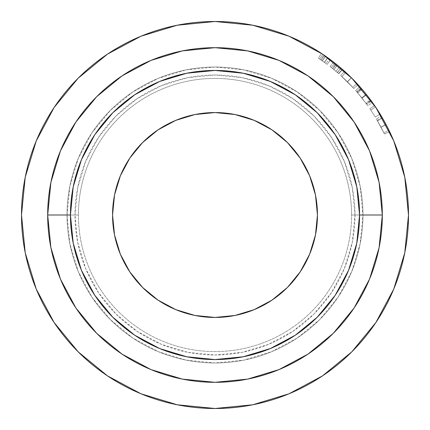<?xml version="1.0" encoding="UTF-8"?>
<svg xmlns="http://www.w3.org/2000/svg" width="430" height="430" viewBox="0 0 430 430"><rect width="100%" height="100%" fill="white"/><g stroke="black" fill="none" stroke-linecap="round" stroke-linejoin="round"><path stroke-width="0.32" stroke-dasharray="2.15 1.61" d="M317.442 215A102.442 102.442 0 0 0 215 112.558A102.442 102.442 0 0 0 112.558 215L114.525 195.016L120.357 175.8L129.822 158.084L142.561 142.561L158.084 129.822L175.8 120.357L195.016 114.525L215 112.558L234.984 114.525L254.2 120.357L271.916 129.822L287.439 142.561L300.178 158.084L309.643 175.8L315.475 195.016L317.442 215L315.475 234.984L309.643 254.2L300.178 271.916L287.439 287.439L271.916 300.178L254.2 309.643L234.984 315.475L215 317.442L195.016 315.475L175.8 309.643L158.084 300.178L142.561 287.439L129.822 271.916L120.357 254.2L114.525 234.984L112.558 215A102.442 102.442 0 0 0 215 317.442A102.442 102.442 0 0 0 317.442 215M70.445 215A144.555 144.555 0 0 0 215 359.555A144.555 144.555 0 0 0 359.555 215A144.555 144.555 0 0 1 215 359.555A144.555 144.555 0 0 1 70.445 215A144.555 144.555 0 0 0 215 359.555A144.555 144.555 0 0 0 359.555 215A144.555 144.555 0 0 1 215 359.555A144.555 144.555 0 0 1 70.445 215L47.682 215A167.318 167.318 0 0 0 215 382.318A167.318 167.318 0 0 0 382.318 215L359.555 215A144.555 144.555 0 0 1 215 359.555A144.555 144.555 0 0 1 70.445 215A144.555 144.555 0 0 0 215 359.555A144.555 144.555 0 0 0 359.555 215A144.555 144.555 0 0 1 215 359.555A144.555 144.555 0 0 1 70.445 215L47.682 215A167.318 167.318 0 0 0 215 382.318A167.318 167.318 0 0 0 382.318 215L359.555 215A144.555 144.555 0 0 1 215 359.555A144.555 144.555 0 0 1 70.445 215A144.555 144.555 0 0 0 215 359.555A144.555 144.555 0 0 0 359.555 215A144.555 144.555 0 0 1 215 359.555A144.555 144.555 0 0 1 70.445 215L73.224 243.203L81.447 270.32L94.804 295.313L112.784 317.216L134.687 335.196L159.68 348.553L186.797 356.776L215 359.555L243.203 356.776L270.32 348.553L295.313 335.196L317.216 317.216L335.196 295.313L348.553 270.32L356.776 243.203L359.555 215L356.776 186.797L348.553 159.68L335.196 134.687L317.216 112.784L295.313 94.804L270.32 81.447L243.203 73.224L215 70.445L186.797 73.224L159.68 81.447L134.687 94.804L112.784 112.784L94.804 134.687L81.447 159.68L73.224 186.797L70.445 215A144.555 144.555 0 0 1 215 70.445A144.555 144.555 0 0 1 359.555 215A144.555 144.555 0 0 0 215 70.445A144.555 144.555 0 0 0 70.445 215L73.224 186.797L81.447 159.68L94.804 134.687L112.784 112.784L134.687 94.804L159.68 81.447L186.797 73.224L215 70.445L243.203 73.224L270.32 81.447L295.313 94.804L317.216 112.784L335.196 134.687L348.553 159.68L356.776 186.797L359.555 215L356.776 243.203L348.553 270.32L335.196 295.313L317.216 317.216L295.313 335.196L270.32 348.553L243.203 356.776L215 359.555L186.797 356.776L159.68 348.553L134.687 335.196L112.784 317.216L94.804 295.313L81.447 270.32L73.224 243.203L70.445 215A144.555 144.555 0 0 1 215 70.445A144.555 144.555 0 0 1 359.555 215L382.318 215L379.104 182.358L369.585 150.968L354.121 122.039L369.585 150.968L379.104 182.358L382.318 215A167.318 167.318 0 0 0 215 47.682A167.318 167.318 0 0 0 47.682 215L50.896 247.642L60.415 279.032L75.879 307.961L60.415 279.032L50.896 247.642L47.682 215L70.445 215A144.555 144.555 0 0 1 215 70.445A144.555 144.555 0 0 1 359.555 215A144.555 144.555 0 0 0 215 70.445A144.555 144.555 0 0 0 70.445 215L73.224 186.797L81.447 159.68L94.804 134.687L112.784 112.784L134.687 94.804L159.68 81.447L186.797 73.224L215 70.445L243.203 73.224L270.32 81.447L295.313 94.804L317.216 112.784L335.196 134.687L348.553 159.68L356.776 186.797L359.555 215L356.776 243.203L348.553 270.32L335.196 295.313L317.216 317.216L295.313 335.196L270.32 348.553L243.203 356.776L215 359.555L186.797 356.776L159.68 348.553L134.687 335.196L112.784 317.216L94.804 295.313L81.447 270.32L73.224 243.203L70.445 215A144.555 144.555 0 0 1 215 70.445A144.555 144.555 0 0 1 359.555 215L382.318 215A167.318 167.318 0 0 0 215 47.682A167.318 167.318 0 0 0 47.682 215L70.445 215A144.555 144.555 0 0 1 215 70.445A144.555 144.555 0 0 1 359.555 215A144.555 144.555 0 0 0 215 70.445A144.555 144.555 0 0 0 70.445 215L73.224 186.797L81.447 159.68L94.804 134.687L112.784 112.784L134.687 94.804L159.68 81.447L186.797 73.224L215 70.445L243.203 73.224L270.32 81.447L295.313 94.804L317.216 112.784L335.196 134.687L348.553 159.68L356.776 186.797L359.555 215L356.776 243.203L348.553 270.32L335.196 295.313L317.216 317.216L295.313 335.196L270.32 348.553L243.203 356.776L215 359.555L186.797 356.776L159.68 348.553L134.687 335.196L112.784 317.216L94.804 295.313L81.447 270.32L73.224 243.203L70.445 215A144.555 144.555 0 0 1 215 70.445A144.555 144.555 0 0 1 359.555 215A144.555 144.555 0 0 0 215 70.445A144.555 144.555 0 0 0 70.445 215M54.11 107.495L36.227 140.949L25.22 177.251L21.5 215A193.5 193.5 0 0 0 215 408.5A193.5 193.5 0 0 0 408.5 215L404.781 177.251L393.772 140.949L375.852 107.441M67.032 215A147.968 147.968 0 0 0 215 362.968A147.968 147.968 0 0 0 362.968 215A147.968 147.968 0 0 1 215 362.968A147.968 147.968 0 0 1 67.032 215L78.41 215A136.589 136.589 0 0 0 215 351.589A136.589 136.589 0 0 0 351.589 215L362.968 215A147.968 147.968 0 0 1 215 362.968A147.968 147.968 0 0 1 67.032 215A147.968 147.968 0 0 0 215 362.968A147.968 147.968 0 0 0 362.968 215L351.589 215A136.589 136.589 0 0 1 215 351.589A136.589 136.589 0 0 1 78.41 215A136.589 136.589 0 0 0 215 351.589A136.589 136.589 0 0 0 351.589 215A136.589 136.589 0 0 1 215 351.589A136.589 136.589 0 0 1 78.41 215L67.032 215A147.968 147.968 0 0 0 215 362.968A147.968 147.968 0 0 0 362.968 215A147.968 147.968 0 0 1 215 362.968A147.968 147.968 0 0 1 67.032 215L74.997 215A140.003 140.003 0 0 0 215 355.003A140.003 140.003 0 0 0 355.003 215L362.968 215A147.968 147.968 0 0 1 215 362.968A147.968 147.968 0 0 1 67.032 215A147.968 147.968 0 0 1 215 67.032A147.968 147.968 0 0 1 362.968 215L355.003 215L352.315 187.684L344.344 161.422L331.406 137.218L313.997 116.003L292.782 98.594L268.578 85.656L242.316 77.685L215 74.997L187.684 77.685L161.422 85.656L137.218 98.594L116.003 116.003L98.594 137.218L85.656 161.422L77.685 187.684L74.997 215L77.685 242.316L85.656 268.578L98.594 292.782L116.003 313.997L137.218 331.406L161.422 344.344L187.684 352.315L215 355.003L242.316 352.315L268.578 344.344L292.782 331.406L313.997 313.997L331.406 292.782L344.344 268.578L352.315 242.316L355.003 215A140.003 140.003 0 0 0 215 74.997A140.003 140.003 0 0 0 74.997 215L67.032 215A147.968 147.968 0 0 1 215 67.032A147.968 147.968 0 0 1 362.968 215A147.968 147.968 0 0 0 215 67.032A147.968 147.968 0 0 0 67.032 215L78.41 215A136.589 136.589 0 0 1 215 78.41A136.589 136.589 0 0 1 351.589 215L362.968 215A147.968 147.968 0 0 0 215 67.032A147.968 147.968 0 0 0 67.032 215A147.968 147.968 0 0 1 215 67.032A147.968 147.968 0 0 1 362.968 215L351.589 215A136.589 136.589 0 0 0 215 78.41A136.589 136.589 0 0 0 78.41 215A136.589 136.589 0 0 1 215 78.41A136.589 136.589 0 0 1 351.589 215A136.589 136.589 0 0 0 215 78.41A136.589 136.589 0 0 0 78.41 215L67.032 215A147.968 147.968 0 0 1 215 67.032A147.968 147.968 0 0 1 362.968 215A147.968 147.968 0 0 0 215 67.032A147.968 147.968 0 0 0 67.032 215L69.875 186.131L78.292 158.374L91.966 132.789L110.37 110.37L132.789 91.966L158.374 78.292L186.131 69.875L215 67.032L243.869 69.875L271.626 78.292L297.211 91.966L319.63 110.37L338.034 132.789L351.708 158.374L360.125 186.131L362.968 215L360.125 243.869L351.708 271.626L338.034 297.211L319.63 319.63L297.211 338.034L271.626 351.708L243.869 360.125L215 362.968L186.131 360.125L158.374 351.708L132.789 338.034L110.37 319.63L91.966 297.211L78.292 271.626L69.875 243.869L67.032 215M351.826 78.174L351.536 77.884M322.452 54.078A193.5 193.5 0 0 0 321.489 53.438L318.356 58.19A187.808 187.808 0 0 1 319.667 59.06L322.839 54.336L319.667 59.06A187.808 187.808 0 0 1 320.71 59.765L323.914 55.061A193.5 193.5 0 0 0 321.489 53.438A193.5 193.5 0 0 1 324.43 55.416L321.21 60.109L327.192 64.387L320.71 59.765L323.914 55.061L324.693 55.599L323.914 55.061A193.5 193.5 0 0 0 322.839 54.336A193.5 193.5 0 0 0 322.554 54.148L289.051 36.227L252.749 25.22L215 21.5L177.251 25.22L140.949 36.227L107.495 54.11M328.009 57.926A193.5 193.5 0 0 0 21.5 215L25.22 252.749L36.227 289.051L54.11 322.505L78.174 351.826M107.495 375.89L140.949 393.772L177.251 404.781L215 408.5L252.749 404.781L289.051 393.772L322.505 375.89M375.89 322.505L393.772 289.051L404.781 252.749L408.5 215M388.354 129.027L388.983 130.306L383.866 132.8L384.463 134.036L389.596 131.585L381.297 116.068L389.596 131.585A193.5 193.5 0 0 0 374.557 105.527A193.5 193.5 0 0 1 380.098 114.084A193.5 193.5 0 0 0 374.557 105.527L369.864 108.747A187.808 187.808 0 0 1 375.245 117.051L380.098 114.084A193.5 193.5 0 0 0 375.471 106.871A193.5 193.5 0 0 1 380.098 114.084A193.5 193.5 0 0 0 375.471 106.871A193.5 193.5 0 0 1 380.098 114.084L375.245 117.051L380.098 114.084A193.5 193.5 0 0 0 375.471 106.871L370.751 110.053A187.808 187.808 0 0 1 375.245 117.051L380.098 114.084A193.5 193.5 0 0 0 375.471 106.871L370.751 110.053A187.808 187.808 0 0 1 375.245 117.051L380.098 114.084A193.5 193.5 0 0 0 375.471 106.871L370.751 110.053A187.808 187.808 0 0 1 375.245 117.051L380.098 114.084A193.5 193.5 0 0 0 375.471 106.871L370.751 110.053A187.808 187.808 0 0 1 375.245 117.051L380.098 114.084A193.5 193.5 0 0 0 374.557 105.527L369.864 108.747A187.808 187.808 0 0 1 375.245 117.051L380.098 114.084A193.5 193.5 0 0 0 374.557 105.527M372.428 102.496A193.5 193.5 0 0 0 370.456 99.776L366.484 94.605A193.5 193.5 0 0 0 366.252 94.32A193.5 193.5 0 0 0 359.883 86.736L361.453 88.532A193.5 193.5 0 0 1 361.603 88.709L370.886 100.362A193.5 193.5 0 0 1 371.025 100.55L372.428 102.496A193.5 193.5 0 0 0 371.477 101.174L370.456 99.776L365.882 103.168L362.028 98.147L366.484 94.605A193.5 193.5 0 0 0 366.252 94.32L360.958 87.962A193.5 193.5 0 0 0 359.883 86.736L355.621 90.51L357.142 92.251A187.808 187.808 0 0 1 357.292 92.423L366.301 103.732A187.808 187.808 0 0 1 366.435 103.915L367.8 105.802L372.428 102.496A193.5 193.5 0 0 0 371.477 101.174L366.876 104.522L365.882 103.168L370.456 99.776L371.477 101.174L366.876 104.522A187.808 187.808 0 0 1 367.8 105.802L372.428 102.496L371.025 100.55L366.435 103.915L371.025 100.55A193.5 193.5 0 0 0 370.886 100.362L366.301 103.732L370.886 100.362L366.36 94.45L361.91 97.997L366.36 94.45L361.603 88.709L357.292 92.423L361.603 88.709A193.5 193.5 0 0 0 361.453 88.532L357.142 92.251L361.453 88.532L359.883 86.736L355.621 90.51A187.808 187.808 0 0 1 356.663 91.697L360.958 87.962A193.5 193.5 0 0 0 359.883 86.736M357.781 84.398L358.023 84.667A193.5 193.5 0 0 0 345.758 72.369L341.914 76.561L352.75 87.344L341.914 76.561L347.418 81.818L351.428 77.782L347.418 81.818L352.75 87.344L356.927 83.474L356.717 83.248M342.307 69.278A193.5 193.5 0 0 0 333.546 62.065A193.5 193.5 0 0 1 336.384 64.306L342.484 69.429A193.5 193.5 0 0 0 340.969 68.117L335.851 63.882A193.5 193.5 0 0 0 333.546 62.065L330.057 66.564A187.808 187.808 0 0 1 331.299 67.531A187.808 187.808 0 0 1 332.299 68.327L335.851 63.882L340.969 68.117L337.26 72.439A187.808 187.808 0 0 1 338.733 73.713L342.484 69.429L336.384 64.306L332.809 68.741L335.878 71.262L339.544 66.908L335.878 71.262L338.56 73.562L342.307 69.278L338.56 73.562L333.814 69.552L337.416 65.145L333.814 69.552L338.733 73.713L342.484 69.429A193.5 193.5 0 0 0 340.969 68.117L337.26 72.439L332.299 68.327L335.851 63.882A193.5 193.5 0 0 0 334.825 63.065L331.299 67.531L334.825 63.065A193.5 193.5 0 0 0 333.546 62.065L330.057 66.564A187.808 187.808 0 0 1 332.809 68.741L336.384 64.306A193.5 193.5 0 0 0 333.546 62.065M329.133 58.743L327.8 57.781L324.483 62.404L327.8 57.781L326.795 57.061L329.6 59.087A193.5 193.5 0 0 0 328.719 58.442L326.666 56.97L328.708 58.432M352.417 78.771L352.788 79.142M329.6 59.087L328.719 58.442M324.43 55.416L325.445 56.115L324.43 55.416A193.5 193.5 0 0 0 321.489 53.438L318.356 58.19A187.808 187.808 0 0 1 321.21 60.109L324.43 55.416M308.004 75.911L279.032 60.415L247.642 50.896L215 47.682L182.358 50.896L150.968 60.415L122.039 75.879L150.968 60.415L182.358 50.896L215 47.682L247.642 50.896L279.032 60.415L308.004 75.911M75.911 121.996L60.415 150.968L50.896 182.358L47.682 215L50.896 182.358L60.415 150.968L75.911 121.996M121.996 354.089L150.968 369.585L182.358 379.104L215 382.318L247.642 379.104L279.032 369.585L307.961 354.121L279.032 369.585L247.642 379.104L215 382.318L182.358 379.104L150.968 369.585L121.996 354.089M354.089 308.004L369.585 279.032L379.104 247.642L382.318 215L379.104 247.642L369.585 279.032L354.089 308.004M330.396 59.673L327.192 64.387L330.595 59.824L330.245 59.56M324.37 62.323L327.681 57.695L324.37 62.323L327.192 64.387L321.21 60.109A187.808 187.808 0 0 0 318.356 58.19A187.808 187.808 0 0 1 320.71 59.765L324.37 62.323M325.849 63.393L319.667 59.06A187.808 187.808 0 0 1 322.317 60.872L325.849 63.393M328.418 58.222L329.289 58.856L325.929 63.452L329.289 58.856L325.451 56.12L322.204 60.797L325.929 63.452L322.317 60.872L325.569 56.201A193.5 193.5 0 0 0 322.839 54.336L319.667 59.06L322.204 60.797L325.451 56.12L322.839 54.336L319.667 59.06A187.808 187.808 0 0 1 322.317 60.872L325.569 56.201L328.165 58.045M382.286 117.75L382.119 117.465L377.201 120.33L383.866 132.8L380.98 127.119L386.006 124.453L380.98 127.119L377.201 120.33L382.119 117.465L386.006 124.453M386.849 126.06L386.059 124.555L381.028 127.215L386.059 124.555L384.339 121.368M381.722 116.783L382.458 118.04L377.529 120.894L382.458 118.04L386.065 124.56L381.034 127.221L376.406 118.976L384.463 134.036L389.596 131.585L384.463 134.036L381.034 127.221L386.065 124.56L388.983 130.306L383.866 132.8L388.983 130.306L388.462 129.247M383.576 119.997L381.297 116.068L376.406 118.976L381.297 116.068L381.458 116.337M389.596 131.585L384.463 134.036L383.866 132.8L388.983 130.306L389.596 131.585L386.054 124.544L381.023 127.205L386.054 124.544L384.914 122.416M383.866 132.8L384.463 134.036L383.866 132.8M382.603 130.252L377.201 120.33L382.603 130.252M383.7 132.456L376.406 118.976L383.7 132.456M344.559 71.278L340.748 75.503L353.815 88.499L358.023 84.667L353.815 88.499L347.462 81.861L351.477 77.825L347.462 81.861L340.748 75.503L344.559 71.278L344.935 71.617M355.669 82.13L357.04 83.597M345.462 72.095L347.257 73.75M358.023 84.667L351.375 77.722L347.365 81.764L351.375 77.722L347.424 73.912M348.649 83.055L340.748 75.503L353.369 88.016L348.649 83.055M353.707 88.381L353.369 88.01L353.707 88.381M348.171 74.616L356.927 83.474L352.75 87.344L347.418 81.818L351.428 77.782L347.418 81.818L341.914 76.561L345.758 72.369L351.428 77.782L345.758 72.369M355.454 81.904L351.649 77.997M332.809 68.741A187.808 187.808 0 0 0 330.057 66.564A187.808 187.808 0 0 1 331.299 67.531A187.808 187.808 0 0 1 332.299 68.327L337.26 72.439A187.808 187.808 0 0 1 338.733 73.713L332.809 68.741M337.297 72.466L331.299 67.531A187.808 187.808 0 0 1 333.863 69.59L337.297 72.466M337.373 72.53L341.081 68.214L337.405 65.134L333.804 69.542L337.373 72.53L333.863 69.59L337.464 65.183A193.5 193.5 0 0 0 334.825 63.065L331.299 67.531L333.804 69.542L337.405 65.134L334.825 63.065L331.299 67.531A187.808 187.808 0 0 1 333.863 69.59L337.464 65.183L341.081 68.214L337.373 72.53M375.245 117.051A187.808 187.808 0 0 0 369.864 108.747A187.808 187.808 0 0 1 375.245 117.051A187.808 187.808 0 0 0 370.751 110.053A187.808 187.808 0 0 1 375.245 117.051A187.808 187.808 0 0 0 370.751 110.053A187.808 187.808 0 0 1 375.245 117.051M366.252 94.32L361.807 97.868A187.808 187.808 0 0 1 362.028 98.147L366.876 104.522A187.808 187.808 0 0 1 367.8 105.802L366.435 103.915A187.808 187.808 0 0 0 366.301 103.732L357.292 92.423A187.808 187.808 0 0 0 357.142 92.251L355.621 90.51A187.808 187.808 0 0 1 356.663 91.697L357.76 92.966L362.087 89.268L366.252 94.32L361.807 97.868L356.663 91.697L360.958 87.962L362.087 89.268L357.76 92.966L361.807 97.868A187.808 187.808 0 0 1 362.028 98.147L366.484 94.605L370.456 99.776M322.839 54.336L325.569 56.201A193.5 193.5 0 0 0 322.839 54.336M334.825 63.065L337.464 65.183A193.5 193.5 0 0 0 334.825 63.065"/><path stroke-width="0.64" d="M112.558 215A102.442 102.442 0 0 1 215 112.558A102.442 102.442 0 0 1 317.442 215L315.475 195.016L309.643 175.8L300.178 158.084L287.439 142.561L271.916 129.822L254.2 120.357L234.984 114.525L215 112.558L195.016 114.525L175.8 120.357L158.084 129.822L142.561 142.561L129.822 158.084L120.357 175.8L114.525 195.016L112.558 215L114.525 234.984L120.357 254.2L129.822 271.916L142.561 287.439L158.084 300.178L175.8 309.643L195.016 315.475L215 317.442L234.984 315.475L254.2 309.643L271.916 300.178L287.439 287.439L300.178 271.916L309.643 254.2L315.475 234.984L317.442 215A102.442 102.442 0 0 1 215 317.442A102.442 102.442 0 0 1 112.558 215M359.555 215A144.555 144.555 0 0 1 215 359.555A144.555 144.555 0 0 1 70.445 215L47.682 215A167.318 167.318 0 0 0 215 382.318A167.318 167.318 0 0 0 382.318 215L359.555 215L382.318 215L379.104 182.358L369.585 150.968L354.121 122.039L333.315 96.685L307.961 75.879L279.032 60.415L247.642 50.896L215 47.682L182.358 50.896L150.968 60.415L122.039 75.879L96.685 96.685L75.879 122.039L60.415 150.968L50.896 182.358L47.682 215L50.896 247.642L60.415 279.032L75.879 307.961L96.685 333.315L122.039 354.121L150.968 369.585L182.358 379.104L215 382.318L247.642 379.104L279.032 369.585L307.961 354.121L333.315 333.315L354.121 307.961L369.585 279.032L379.104 247.642L382.318 215A167.318 167.318 0 0 0 215 47.682A167.318 167.318 0 0 0 47.682 215L70.445 215A144.555 144.555 0 0 1 215 70.445A144.555 144.555 0 0 1 359.555 215L356.776 243.203L348.553 270.32L335.196 295.313L317.216 317.216L295.313 335.196L270.32 348.553L243.203 356.776L215 359.555L186.797 356.776L159.68 348.553L134.687 335.196L112.784 317.216L94.804 295.313L81.447 270.32L73.224 243.203L70.445 215L73.224 186.797L81.447 159.68L94.804 134.687L112.784 112.784L134.687 94.804L159.68 81.447L186.797 73.224L215 70.445L243.203 73.224L270.32 81.447L295.313 94.804L317.216 112.784L335.196 134.687L348.553 159.68L356.776 186.797L359.555 215M375.852 107.441L351.826 78.174L375.89 107.495L393.772 140.949L404.781 177.251L408.5 215A193.5 193.5 0 0 1 215 408.5A193.5 193.5 0 0 1 21.5 215A193.5 193.5 0 0 1 215 21.5A193.5 193.5 0 0 1 408.5 215A193.5 193.5 0 0 0 389.596 131.585M355.669 82.13L351.536 77.884L322.554 54.148A193.5 193.5 0 0 0 322.452 54.078M107.495 54.11L78.174 78.174L54.11 107.495L78.174 78.174L107.495 54.11L140.949 36.227L177.251 25.22L215 21.5L252.749 25.22L289.051 36.227L322.505 54.11L351.826 78.174M78.174 351.826L107.495 375.89L78.174 351.826L54.11 322.505L36.227 289.051L25.22 252.749L21.5 215L25.22 177.251L36.227 140.949L54.11 107.495M322.505 375.89L351.826 351.826L375.89 322.505L351.826 351.826L322.505 375.89L289.051 393.772L252.749 404.781L215 408.5L177.251 404.781L140.949 393.772L107.495 375.89M374.557 105.527A193.5 193.5 0 0 0 372.428 102.496M370.456 99.776A193.5 193.5 0 0 0 366.252 94.32M359.883 86.736A193.5 193.5 0 0 0 358.023 84.667M345.758 72.369A193.5 193.5 0 0 0 342.307 69.278M333.546 62.065A193.5 193.5 0 0 0 329.6 59.087M328.719 58.442A193.5 193.5 0 0 0 328.009 57.926M352.788 79.142L347.257 73.75M351.375 77.722L352.697 79.056M326.666 56.97L324.693 55.599L326.666 56.97M325.445 56.115L326.795 57.061L325.445 56.115M408.5 215L404.781 252.749L393.772 289.051L375.89 322.505M354.121 122.039L333.315 96.685L354.121 122.039M122.039 75.879L96.685 96.685L122.039 75.879M75.879 307.961L96.685 333.315L75.879 307.961M307.961 354.121L333.315 333.315L307.961 354.121M330.245 59.56L329.133 58.743M328.708 58.432L330.396 59.673M386.027 124.49L388.354 129.027M384.339 121.368L382.286 117.75M388.462 129.247L386.849 126.06M381.458 116.337L381.722 116.783M384.914 122.416L383.576 119.997M357.04 83.597L357.781 84.398M344.935 71.617L345.462 72.095M347.424 73.912L344.559 71.278M351.305 77.658L348.171 74.616M356.717 83.248L355.454 81.904M352.116 78.464L351.686 78.034M351.649 77.997L352.353 78.706"/></g></svg>
